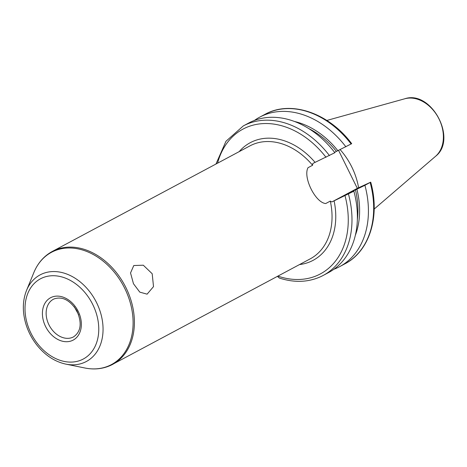 <?xml version="1.0" encoding="UTF-8"?>
<svg xmlns="http://www.w3.org/2000/svg" width="467" height="467" viewBox="0 0 467 467"><rect width="100%" height="100%" fill="white"/><g stroke="black" fill="none" stroke-linecap="round" stroke-linejoin="round"><path stroke-width="0.7" d="M239.18 151.629A66.688 49.928 61.9 0 1 252.139 141.752A66.688 49.928 61.9 0 1 315.073 162.37L312.832 163.456L312.592 165.26A64.02 47.932 -118.1 0 0 251.76 144.98A64.02 47.932 -118.1 0 0 249.95 145.879L52.31 251.444A64.02 47.932 61.9 0 1 54.119 250.54A64.02 47.932 61.9 0 1 125.378 286.528A64.02 47.932 61.9 0 1 112.635 364.383A64.02 47.932 61.9 0 1 110.831 365.287M338.557 150.374L357.319 188.341L331.85 201.942L353.875 191.19A84.76 63.459 61.9 0 1 328.57 272.565L323.17 275.448A84.76 63.459 61.9 0 1 320.776 276.639M329.451 155.593A84.76 63.459 61.9 0 0 243.301 125.921L248.701 123.031A84.76 63.459 61.9 0 1 251.094 121.84A84.76 63.459 61.9 0 1 334.851 152.703L315.073 162.37M353.875 191.19L349.596 192.994L355.445 189.871A75.024 56.168 61.9 0 1 357.354 219.589M355.445 189.871L356.905 189.193A77.084 57.71 61.9 0 1 355.34 235.304M356.905 189.193L364.908 185.3A84.76 63.459 61.9 0 1 339.602 266.669A84.76 63.459 61.9 0 1 337.209 267.865A84.76 63.459 61.9 0 1 333.893 269.255M364.908 185.3L370.716 182.165L357.319 188.341M133.474 283.732L130.538 272.956L133.784 265.53L143.299 265.203L152.189 273.732L153.515 286.615L147.105 294.157L139.791 292.132L133.474 283.732M78.695 314.816L74.224 306.679M65.824 364.12C55.205 361.779 45.859 355.813 37.792 346.21C32.299 339.532 28.3 332.049 25.802 323.771C22.305 311.717 22.539 300.625 26.502 290.497A49.093 36.753 61.9 0 1 41.493 274.193A49.093 36.753 61.9 0 1 96.599 302.709A49.093 36.753 61.9 0 1 84.976 362.182A49.093 36.753 61.9 0 1 65.824 364.12L84.842 367.99C94.124 369.846 102.758 368.959 110.743 365.328L310.275 258.823A64.02 47.932 -118.1 0 0 330.303 201.09L325.715 203.542C315.371 202.684 302.803 177.209 308.01 167.711L312.592 165.26M308.734 128.565A75.024 56.168 61.9 0 1 336.421 151.384L334.588 152.359M310.835 129.919L310.917 129.914A75.024 56.168 -118.1 0 0 310.403 129.633M254.416 120.451A84.76 63.459 61.9 0 1 259.734 117.141L264.982 114.339C290.853 99.798 328.891 113.008 351.698 143.678L336.421 151.384M259.734 117.141A84.76 63.459 61.9 0 1 345.884 146.813M294.554 121.502A77.084 57.71 61.9 0 1 337.88 150.707M348.47 194.079A84.76 63.459 61.9 0 1 323.17 275.448L320.718 276.668C307.987 282.395 294.181 282.85 279.289 278.034L277.503 276.417M340.122 149.615A59.286 44.388 61.9 0 1 358.592 187.752M330.303 201.09L331.85 201.942M334.092 200.857A66.688 49.928 61.9 0 1 311.209 261.281A66.688 49.928 61.9 0 1 299.505 264.573M345.037 195.778A82.093 61.463 61.9 0 1 318.033 275.086A82.093 61.463 61.9 0 1 277.9 276.114M370.156 182.498A84.76 63.459 61.9 0 1 344.85 263.867C369.572 251.24 380.348 216.285 370.716 182.165M82.023 359.654A45.468 34.038 -118.1 0 0 92.787 304.577A45.468 34.038 -118.1 0 0 41.75 278.169A45.468 34.038 -118.1 0 0 30.985 333.245A45.468 34.038 -118.1 0 0 82.023 359.654M84.842 367.99A63.646 47.652 -118.1 0 0 109.675 365.474A63.646 47.652 -118.1 0 0 124.742 288.378A63.646 47.652 -118.1 0 0 53.296 251.404A63.646 47.652 -118.1 0 0 33.863 272.535L26.502 290.497M53.39 299.254L53.933 298.985C62.21 296.107 69.834 299.995 76.822 310.637C82.169 322.93 81.06 331.687 73.5 336.9A21.342 15.977 61.9 0 1 72.899 337.203A21.342 15.977 61.9 0 1 49.146 325.207A21.342 15.977 61.9 0 1 53.39 299.254A21.342 15.977 61.9 0 1 53.886 299.003M51.253 297.397A24.01 17.974 61.9 0 1 78.199 311.343A24.01 17.974 61.9 0 1 72.519 340.425A24.01 17.974 61.9 0 1 45.568 326.48A24.01 17.974 61.9 0 1 51.253 297.397M217.575 163.17A82.093 61.463 61.9 0 1 326.013 157.291M264.982 114.339A84.76 63.459 61.9 0 1 351.131 144.011M435.53 156.328C457.818 139.306 431.327 89.711 404.79 98.77A33.075 24.763 61.9 0 1 438.408 117.801A33.075 24.763 61.9 0 1 435.53 156.328L374.166 209.07M339.602 266.669L344.85 263.867M52.31 251.444C43.956 256.009 37.804 263.044 33.863 272.535M243.301 125.921L225.975 141.267L215.97 164.028M404.79 98.77L326.83 120.445"/></g></svg>
